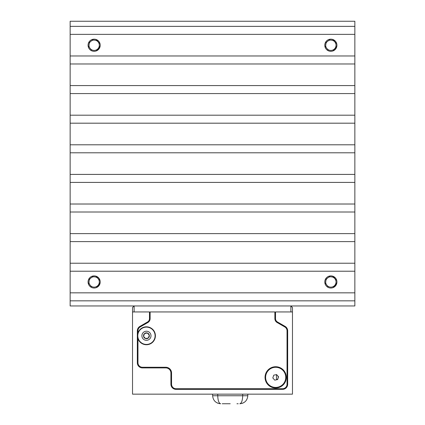 <?xml version="1.0" encoding="UTF-8"?>
<svg xmlns="http://www.w3.org/2000/svg" width="425" height="425" viewBox="0 0 425 425"><rect width="100%" height="100%" fill="white"/><g stroke="black" fill="none" stroke-linecap="round" stroke-linejoin="round"><path stroke-width="0.64" d="M330.857 39.169A6.072 6.072 0 0 0 324.785 45.241A6.072 6.072 0 0 0 330.857 51.313A6.072 6.072 0 0 0 336.935 45.241A6.072 6.072 0 0 0 330.857 39.169M330.857 275.889A6.072 6.072 0 0 0 324.785 281.961A6.072 6.072 0 0 0 330.857 288.033A6.072 6.072 0 0 0 336.935 281.961A6.072 6.072 0 0 0 330.857 275.889M94.143 39.169A6.072 6.072 0 0 0 88.065 45.241A6.072 6.072 0 0 0 94.143 51.313A6.072 6.072 0 0 0 100.215 45.241A6.072 6.072 0 0 0 94.143 39.169M94.143 275.889A6.072 6.072 0 0 0 88.065 281.961A6.072 6.072 0 0 0 94.143 288.033A6.072 6.072 0 0 0 100.215 281.961A6.072 6.072 0 0 0 94.143 275.889M354.854 204.016L354.854 21.25L70.146 21.25L70.146 305.952L354.854 305.952L354.854 204.016L70.146 204.016M354.854 144.798L70.146 144.798M70.146 152.798L354.854 152.798M70.146 212.011L354.854 212.011M70.146 241.618L354.854 241.618M354.854 233.623L70.146 233.623M70.146 271.224L354.854 271.224M354.854 263.229L70.146 263.229M70.146 300.836L354.854 300.836M354.854 292.836L70.146 292.836M354.854 26.366L70.146 26.366M70.146 34.367L354.854 34.367M354.854 55.978L70.146 55.978M70.146 63.973L354.854 63.973M354.854 85.584L70.146 85.584M70.146 93.58L354.854 93.58M354.854 115.191L70.146 115.191M70.146 123.186L354.854 123.186M70.146 182.405L354.854 182.405M354.854 174.404L70.146 174.404M91.55 49.725A5.18 5.18 0 0 0 98.627 47.834A5.18 5.18 0 0 0 96.73 40.758A5.18 5.18 0 0 0 89.654 42.654A5.18 5.18 0 0 0 91.55 49.725M96.337 50.904L99.461 47.557L99.179 42.994L96.9 40.46L96.114 40.088L98.526 41.039M96.895 40.46L99.174 42.973L96.9 40.46L99.174 42.973L96.9 40.46L99.174 42.973L96.9 40.46L99.174 42.973L96.9 40.46L99.174 42.973L96.9 40.46L99.174 42.973L96.9 40.46L99.174 42.973L96.9 40.46L99.174 42.973L96.9 40.46L99.174 42.973L96.9 40.46L99.174 42.973L96.9 40.46L99.174 42.973L96.9 40.46L99.174 42.973L96.9 40.46L99.174 42.973L96.9 40.46L99.174 42.973L96.9 40.46L99.174 42.973L96.9 40.46L92.714 39.907L89.362 42.484L88.809 46.67L91.38 50.023L88.809 46.67L89.362 42.484L92.714 39.907L96.9 40.46L99.174 42.973L96.9 40.46L99.174 42.973L96.9 40.46L99.174 42.973L96.9 40.46L99.174 42.973L96.9 40.46L99.174 42.973L96.9 40.46L99.174 42.973L96.9 40.46L92.714 39.907L89.362 42.484L88.809 46.67L91.38 50.023L88.809 46.67L89.362 42.484L92.714 39.907L96.9 40.46L99.174 42.973L96.9 40.46L92.714 39.907L89.362 42.484L88.809 46.67L91.38 50.023L88.809 46.67L89.362 42.484L92.714 39.907L96.9 40.46L99.174 42.973L96.9 40.46L92.714 39.907L89.362 42.484L88.809 46.67L91.38 50.023L88.809 46.67L89.362 42.484L92.714 39.907L96.9 40.46L99.174 42.973L96.9 40.46L92.714 39.907L89.362 42.484L88.809 46.67L91.38 50.023L88.809 46.67L89.362 42.484L92.714 39.907L96.9 40.46L99.174 42.973L96.9 40.46L92.714 39.907L89.362 42.484L88.809 46.67L91.38 50.023L88.809 46.67L89.362 42.484L92.714 39.907L96.9 40.46L99.174 42.973M91.55 286.445A5.18 5.18 0 0 0 98.627 284.548A5.18 5.18 0 0 0 96.73 277.477A5.18 5.18 0 0 0 89.654 279.368A5.18 5.18 0 0 0 91.55 286.445M96.337 287.624L99.461 284.277L99.179 279.708L96.9 277.18L96.114 276.808L98.526 277.759M96.895 277.174L99.174 279.692L96.895 277.174L99.174 279.692L96.895 277.174L99.174 279.692L96.895 277.174L99.174 279.692L96.895 277.174L99.174 279.692L96.895 277.174L99.174 279.692L96.895 277.174L99.174 279.692L96.895 277.174L99.174 279.692L96.895 277.174L99.174 279.692L96.895 277.174L99.174 279.692L96.895 277.174L99.174 279.692L96.895 277.174L99.174 279.692L96.895 277.174L99.174 279.692L96.9 277.18L99.174 279.692L96.9 277.18L99.174 279.692L96.9 277.18L99.174 279.692L96.9 277.18L99.174 279.692L96.9 277.18L99.174 279.692L96.9 277.18L99.174 279.692L96.9 277.18L99.174 279.692L96.9 277.18L92.714 276.627L89.362 279.198L88.809 283.39L91.38 286.742L88.809 283.39L89.362 279.198L92.714 276.627L96.9 277.18L99.174 279.692L96.9 277.18L92.714 276.627L89.362 279.198L88.809 283.39L91.38 286.742L88.809 283.39L89.362 279.198L92.714 276.627L96.9 277.18L99.174 279.692L96.9 277.18L92.714 276.627L89.362 279.198L88.809 283.39L91.38 286.742L88.809 283.39L89.362 279.198L92.714 276.627L96.9 277.18L99.174 279.692L96.9 277.18L92.714 276.627L89.362 279.198L88.809 283.39L91.38 286.742L88.809 283.39L89.362 279.198L92.714 276.627L96.9 277.18L99.174 279.692L96.9 277.18L92.714 276.627L89.362 279.198L88.809 283.39L91.38 286.742L88.809 283.39L89.362 279.198L92.714 276.627L96.9 277.18L99.174 279.692L96.9 277.18L92.714 276.627L89.362 279.198L88.809 283.39L91.38 286.742M328.27 286.445A5.18 5.18 0 0 0 335.346 284.548A5.18 5.18 0 0 0 333.45 277.477A5.18 5.18 0 0 0 326.373 279.368A5.18 5.18 0 0 0 328.27 286.445M333.051 287.624L336.18 284.277L335.899 279.708L333.62 277.18L332.833 276.808L335.245 277.759M333.614 277.174L335.893 279.692L333.614 277.174L335.893 279.692L333.614 277.174L335.893 279.692L333.614 277.174L335.893 279.692L333.614 277.174L335.893 279.692L333.614 277.174L335.893 279.692L333.614 277.174L335.893 279.692L333.614 277.174L335.893 279.692L333.614 277.174L335.893 279.692L333.614 277.174L335.893 279.692L333.614 277.174L335.893 279.692L333.614 277.174L335.893 279.692L333.62 277.18L335.893 279.692L333.62 277.18L335.893 279.692L333.62 277.18L335.893 279.692L333.62 277.18L329.433 276.627L326.081 279.198L325.529 283.39L328.1 286.742L325.529 283.39L326.081 279.198L329.433 276.627L333.62 277.18L335.893 279.692L333.62 277.18L335.893 279.692L333.62 277.18L335.893 279.692L333.62 277.18L335.893 279.692L333.62 277.18L329.433 276.627L326.081 279.198L325.529 283.39L328.1 286.742L325.529 283.39L326.081 279.198L329.433 276.627L333.62 277.18L335.893 279.692L333.62 277.18L329.433 276.627L326.081 279.198L325.529 283.39L328.1 286.742L325.529 283.39L326.081 279.198L329.433 276.627L333.62 277.18L335.893 279.692L333.62 277.18L329.433 276.627L326.081 279.198L325.529 283.39L328.1 286.742L325.529 283.39L326.081 279.198L329.433 276.627L333.62 277.18L335.893 279.692L333.62 277.18L329.433 276.627L326.081 279.198L325.529 283.39L328.1 286.742L325.529 283.39L326.081 279.198L329.433 276.627L333.62 277.18L335.893 279.692L333.62 277.18L329.433 276.627L326.081 279.198L325.529 283.39L328.1 286.742L325.529 283.39L326.081 279.198L329.433 276.627L333.62 277.18L335.893 279.692L333.62 277.18L329.433 276.627L326.081 279.198L325.529 283.39L328.1 286.742M328.27 49.725A5.18 5.18 0 0 0 335.346 47.834A5.18 5.18 0 0 0 333.45 40.758A5.18 5.18 0 0 0 326.373 42.654A5.18 5.18 0 0 0 328.27 49.725M333.051 50.904L336.18 47.557L335.899 42.994L333.62 40.46L332.833 40.088L335.245 41.039M333.614 40.46L335.893 42.973L333.62 40.46L335.893 42.973L333.62 40.46L335.893 42.973L333.62 40.46L335.893 42.973L333.62 40.46L335.893 42.973L333.62 40.46L335.893 42.973L333.62 40.46L335.893 42.973L333.62 40.46L335.893 42.973L333.62 40.46L335.893 42.973L333.62 40.46L335.893 42.973L333.62 40.46L335.893 42.973L333.62 40.46L335.893 42.973L333.62 40.46L335.893 42.973L333.62 40.46L329.433 39.907L326.081 42.484L325.529 46.67L328.1 50.023L325.529 46.67L326.081 42.484L329.433 39.907L333.62 40.46L335.893 42.973L333.62 40.46L335.893 42.973L333.62 40.46L335.893 42.973L333.62 40.46L335.893 42.973L333.62 40.46L335.893 42.973L333.62 40.46L335.893 42.973L333.62 40.46L329.433 39.907L326.081 42.484L325.529 46.67L328.1 50.023L325.529 46.67L326.081 42.484L329.433 39.907L333.62 40.46L335.893 42.973L333.62 40.46L329.433 39.907L326.081 42.484L325.529 46.67L328.1 50.023L325.529 46.67L326.081 42.484L329.433 39.907L333.62 40.46L335.893 42.973L333.62 40.46L329.433 39.907L326.081 42.484L325.529 46.67L328.1 50.023L325.529 46.67L326.081 42.484L329.433 39.907L333.62 40.46L335.893 42.973L333.62 40.46L329.433 39.907L326.081 42.484L325.529 46.67L328.1 50.023L325.529 46.67L326.081 42.484L329.433 39.907L333.62 40.46L335.893 42.973L333.62 40.46L329.433 39.907L326.081 42.484L325.529 46.67L328.1 50.023L325.529 46.67L326.081 42.484L329.433 39.907L333.62 40.46L335.893 42.973L333.62 40.46L329.433 39.907L326.081 42.484L325.529 46.67L328.1 50.023M230.217 403.75L222.222 403.75M238.212 403.75L236.943 403.75M247.812 395.755L247.812 394.156L247.812 395.755C247.302 400.573 244.635 403.24 239.817 403.75C244.635 403.24 247.302 400.573 247.812 395.755L242.696 395.755L242.696 394.156M220.623 403.75C215.799 403.24 213.132 400.573 212.622 395.755L212.622 394.156L212.622 395.755C213.132 400.573 215.799 403.24 220.623 403.75C218.886 403.24 217.924 400.573 217.743 395.755L217.743 394.156M239.817 403.75C241.549 403.24 242.51 400.573 242.696 395.755L212.622 395.755M148.617 333.811A2.932 2.932 0 0 0 143.576 336.393A2.932 2.932 0 0 0 148.41 337.949A2.932 2.932 0 0 0 148.617 333.811M148.325 334.071L147.342 332.987L144.473 333.604L143.576 336.393L145.541 338.566L148.41 337.949L149.308 335.16L148.325 334.071M140.638 329.359A8.654 8.654 0 0 0 140.027 341.583A8.654 8.654 0 0 0 152.251 342.194A8.654 8.654 0 0 0 152.857 329.97A8.654 8.654 0 0 0 140.638 329.359M149.494 339.15A4.548 4.548 0 0 0 149.818 332.722A4.548 4.548 0 0 0 143.39 332.403A4.548 4.548 0 0 0 143.071 338.831A4.548 4.548 0 0 0 149.494 339.15M273.647 367.513A10.057 10.057 0 0 0 265.827 379.397A10.057 10.057 0 0 0 277.711 387.212A10.057 10.057 0 0 0 285.531 375.328A10.057 10.057 0 0 0 273.647 367.513M265.041 377.363A10.636 10.636 0 0 0 275.676 387.998A10.636 10.636 0 0 0 286.317 377.363A10.636 10.636 0 0 0 275.676 366.727A10.636 10.636 0 0 0 265.041 377.363M137.966 337.514L137.966 338.672A8.957 8.957 0 0 0 155.401 335.777A8.957 8.957 0 0 0 137.966 332.887L137.966 334.039M276.478 321.178L276.478 322.065M145.323 367.917L145.323 367.253M149.079 320.349L149.781 320.349M275.219 320.349L275.921 320.349M171.557 381.363L170.914 381.363M170.914 373.033A5.116 5.116 0 0 0 165.798 367.917L142.444 367.917A5.116 5.116 0 0 1 137.328 362.796L137.328 330.825A5.116 5.116 0 0 1 139.883 326.395L147.56 321.959A3.841 3.841 0 0 0 149.483 318.638L149.483 311.945L132.526 311.945L132.526 394.156L292.474 394.156L292.474 311.945L275.517 311.945L275.517 318.638A3.841 3.841 0 0 0 277.44 321.959L285.117 326.395A5.116 5.116 0 0 1 287.672 330.825L287.672 384.243A5.116 5.116 0 0 1 282.556 389.358L176.035 389.358A5.116 5.116 0 0 1 170.914 384.243L170.914 373.033M171.599 386.798L172.359 386.798M277.275 321.863L276.478 321.863M145.323 323.993L145.323 323.255M137.966 338.672L137.966 362.775A4.478 4.478 0 0 0 142.444 367.253L165.798 367.253A5.759 5.759 0 0 1 171.557 373.012L171.557 384.243A4.478 4.478 0 0 0 176.035 388.721L282.556 388.721A4.478 4.478 0 0 0 287.034 384.243L287.034 330.825A4.478 4.478 0 0 0 284.798 326.947L277.116 322.517A4.478 4.478 0 0 1 274.879 318.638L274.879 311.945L150.121 311.945L150.121 318.638A4.478 4.478 0 0 1 147.884 322.517L140.202 326.947A4.478 4.478 0 0 0 137.966 330.825L137.966 332.887M134.125 311.945L134.125 305.952L132.526 307.551L132.526 394.156M290.875 311.945L290.875 305.952L292.474 307.551L292.474 311.945M275.517 313.501L274.879 313.501M150.121 313.501L149.483 313.501M274.757 380.147L272.808 377.958L273.732 375.174L276.601 374.579L278.55 376.768L277.626 379.552L274.757 380.147M276.478 379.775A2.539 2.539 0 0 0 276.478 374.951M276.478 374.606L276.478 379.791M145.541 338.566L148.41 337.949L149.308 335.16L147.342 332.987L144.473 333.604L143.576 336.393M240.353 403.734L242.877 403.139L240.353 403.734M217.563 403.139L220.081 403.734L217.563 403.139"/></g></svg>
